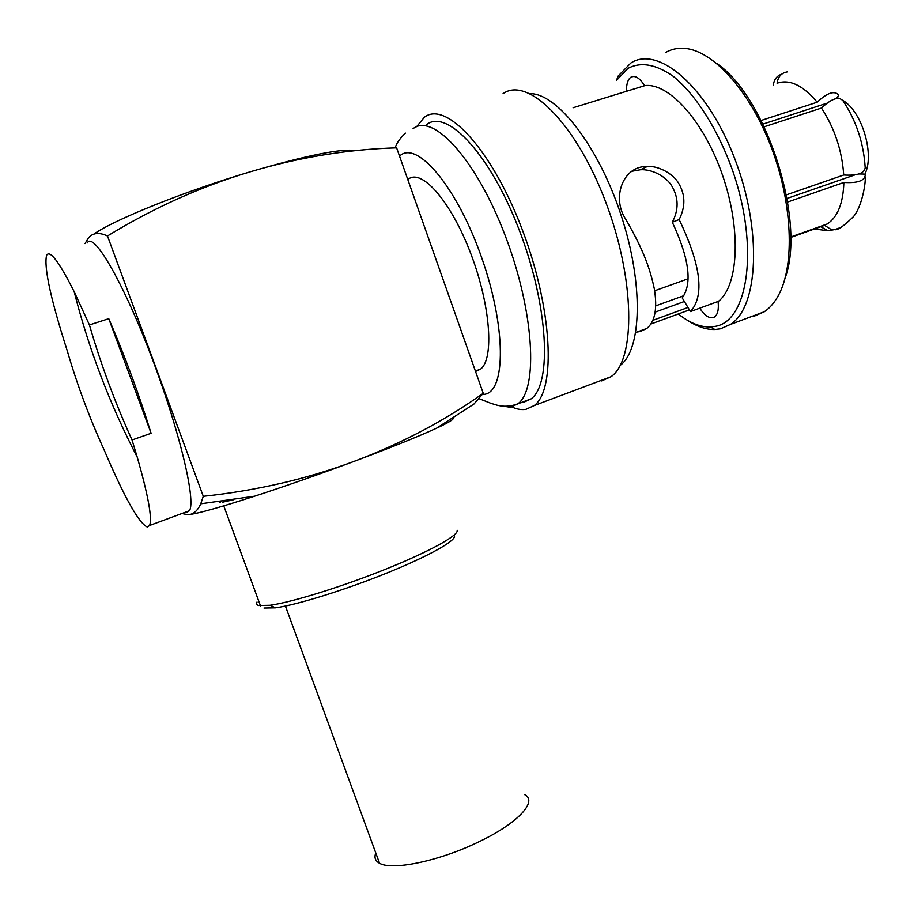 <?xml version="1.0" encoding="UTF-8"?>
<svg xmlns="http://www.w3.org/2000/svg" width="914" height="914" viewBox="0 0 914 914"><rect width="100%" height="100%" fill="white"/><g stroke="black" fill="none" stroke-linecap="round" stroke-linejoin="round"><path stroke-width="1.37" d="M652.984 320.277L688.048 307.458M718.073 301.46C718.941 309.32 717.764 314.496 714.565 316.964L712.954 317.684C708.738 318.346 704.34 315.181 699.736 308.178M665.449 52.578C671.242 49.185 677.685 47.791 684.803 48.396C713.149 50.556 749.834 90.874 771.165 146.96C792.575 202.988 794.837 264.854 778.739 294.811C774.741 302.363 769.908 308.018 764.275 311.777L730.514 324.39C758.3 307.047 762.425 230.819 734.867 159.047C707.619 87.081 658.388 44.98 630.877 63.009L618.23 75.953L616.424 80.466L627.952 68.413C640.703 61.581 655.738 64.163 673.047 76.17C695.862 94.462 718.598 130.428 733.256 172.415C759.043 248.197 748.04 320.38 715.868 326.241L710.395 326.972C700.193 327.189 689.487 322.859 678.291 313.982M730.514 324.39L720.552 328.777L714.897 329.508C706.351 329.714 697.405 326.755 688.059 320.643M264.032 608.027L275.434 607.821C296.913 604.919 345.389 589.85 387.159 572.929C429.009 555.998 456.486 540.482 454.441 535.832M220.434 502.414L218.96 501.797M257.005 602.006L256.468 604.188L258.296 605.514L270.11 605.251C292.434 602.166 343.184 586.365 386.885 568.691C430.688 551.016 459.319 534.953 457.103 530.257L457.103 530.269M233.23 499.821L222.433 502.22M761.099 120.488L817.173 102.219C803.029 85.299 789.65 78.97 777.071 83.231C778.054 76.593 781.527 72.8 787.468 71.863M762.916 124.121L826.462 103.362M836.55 98.449L838.812 95.182C834.596 90.28 827.387 92.634 817.173 102.219M764.207 126.783L821.446 108.046C831.694 98.449 838.915 96.084 843.108 100.951C856.269 120.877 863.627 143.075 865.192 167.57C864.541 173.352 857.389 175.831 843.725 174.997C841.988 150.433 834.573 128.109 821.446 108.046M786.417 194.853L843.725 174.997M864.587 174.643C875.064 155.586 862.382 111.725 842.959 100.471M838.618 98.221L837.35 97.764M840.035 227.723L834.653 229.654L830.792 229.265L824.577 225.347L827.296 223.93C837.635 217.132 843.165 203.308 843.873 182.457C857.481 183.303 864.621 180.823 865.284 175.008L863.433 174.048L859.011 173.957M790.633 237.48L824.577 225.347M820.772 226.706L827.833 230.728L835.19 229.505M787.068 198.452L854.659 174.985M781.721 74.16L780.625 74.525C776.409 76.422 773.975 79.952 773.335 85.105M787.674 202.028L843.873 182.457M655.806 305.824L683.809 295.69M764.275 311.777L753.936 316.301M716.804 63.489C766.995 97.49 806.102 221.942 785.183 277.856M637.069 332.022L640.394 331.462L646.781 328.457C655.03 321.751 657.543 308.566 654.333 288.893C650.242 269.733 644.359 251.453 625.702 219.189C611.455 197.972 622.845 165.64 647.203 166.531C657.589 165.445 673.161 173.34 678.805 183.577C685.42 194.876 685.546 206.861 679.159 219.554L672.304 222.216C689.225 258.456 692.526 283.683 682.21 297.884L690.447 311.583C704.728 295.816 700.969 265.129 679.159 219.554M631.951 171.261L640.486 169.753C651.591 169.01 666.146 176.162 671.973 186.285C678.702 197.892 678.805 209.866 672.304 222.216M689.385 309.915L650.985 323.979M626.501 91.297C626.353 84.031 627.849 79.312 630.991 77.153C635.184 75.119 639.72 77.976 644.61 85.722M690.447 311.583L718.53 301.289C738.295 285.534 741.414 230.796 723.031 176.71C704.843 122.545 669.585 82.866 645.09 85.573L573.101 107.749M620.229 365.349C641.731 349.536 643.787 284.071 621.132 215.327C598.693 146.514 557.3 93.354 530.086 93.651M601.663 380.909L610.952 376.751C635.733 360.002 635.299 279.204 605.376 201.149C575.717 122.899 527.401 75.828 503.043 93.708M610.952 376.751L534.222 405.542L525.938 409.346C521.037 410.135 515.69 409.026 509.898 406.044M416.567 126.738L424.336 117.312C445.724 100.094 491.698 149.073 521.985 228.9C552.502 308.544 556.146 389.764 534.222 405.542M520.889 402.674L523.494 402.4L531.16 398.835C552.067 383.777 548.503 306.441 519.518 230.774C490.749 154.946 447.015 108.206 426.61 124.612M475.543 371.45L480.547 369.153C494.246 358.916 490.658 305.87 470.996 254.161C451.493 202.314 422.234 168.564 408.581 178.984M93.731 234.201C113.713 219.84 184.685 191.312 249.945 171.889C306.453 155.38 341.619 148.297 355.455 150.639M85.013 243.627L88.27 238.166C92.588 232.796 98.998 232.065 107.486 235.972L203.285 496.313L200.76 503.808C197.401 511.212 192.968 514.822 187.461 514.639L181.932 513.519M203.285 496.313C256.685 490.635 307.001 478.97 354.221 461.319C401.349 443.598 444.353 420.92 483.243 393.283L396.607 147.84C347.868 149.313 298.992 157.322 249.945 171.889C200.874 186.57 153.392 207.935 107.486 235.972M483.243 393.283L474.023 403.977L436.572 428.186C418.475 436.504 391.021 447.552 354.221 461.319C319.432 474.252 286.219 485.882 254.595 496.199C219.988 507.384 198.201 513.497 189.232 514.548M452.853 418.201C454.407 419.092 448.98 422.417 436.572 428.186M132.039 439.977L137.203 457.046C148.251 495.662 152.375 518.478 149.588 525.481L147.383 527.058C138.917 523.356 124.475 497.582 104.047 449.722C89.412 417.675 77.13 384.657 67.213 350.668C50.716 299.198 43.826 267.448 46.568 255.429L46.603 255.337C49.847 249.545 59.033 261.644 74.148 291.623L89.423 324.927L108.777 318.678C124.83 355.843 138.939 394.048 151.107 433.293L132.039 439.977C115.118 402.766 100.917 364.412 89.423 324.927M87.276 242.93C93.297 231.025 122.762 281.261 151.05 355.603C179.407 429.831 196.27 501.101 189.381 510.755L186.673 512.514M151.107 433.293L108.777 318.678M375.78 852.933C374.02 857.526 375.277 860.954 379.55 863.25C392.015 870.722 438.389 861.216 476.959 842.708C517.495 823.834 538.506 801.087 524.43 794.495M684.495 301.449L655.258 312.085M399.521 156.088L400.286 155.471C417.664 140.585 457.366 187.838 481.689 257.691C506.276 327.406 505.865 391.329 484.591 394.3L482.284 394.574M413.071 128.703C432.962 112.399 476.32 159.459 505.179 235.549C534.267 311.468 538.369 388.884 517.93 403.782L510.435 407.278L497.822 405.313M710.395 326.972L714.897 329.508M275.434 607.821L270.11 605.251M223.759 505.853L260.49 605.868M790.633 237.034L827.296 223.93M827.833 230.716L814.043 228.957M834.653 229.654C837.521 230.454 843.805 226.089 853.516 216.572C861.639 206.975 865.729 184.331 865.238 177.305M654.653 290.778L688.048 278.804M640.486 169.753L647.203 166.531M630.991 77.153L633.322 76.433M646.781 328.457L635.801 332.49M479.039 398.63L490.361 403.108C494.371 404.194 503.922 409.118 517.93 403.782L531.16 398.835M395.259 147.885C396.185 143.772 399.567 138.848 405.405 133.124M480.547 369.153L475.394 371.027M200.76 503.808L254.595 496.199M149.588 525.481L189.381 510.755M74.148 291.623C88.807 349.159 109.829 404.296 137.203 457.046M379.55 863.25L285.408 606.039"/></g></svg>
